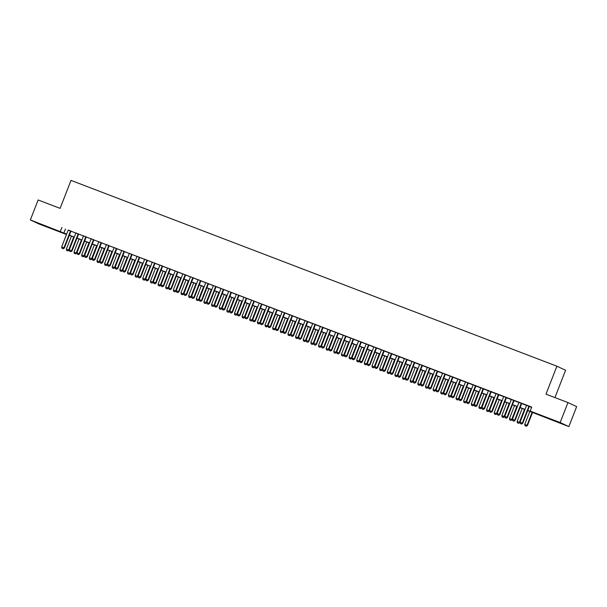 <?xml version="1.0" encoding="UTF-8"?>
<svg xmlns="http://www.w3.org/2000/svg" width="607" height="607" viewBox="0 0 607 607"><rect width="100%" height="100%" fill="white"/><g stroke="black" fill="none" stroke-linecap="round" stroke-linejoin="round"><path stroke-width="0.91" d="M42.794 224.916L50.867 228.202L42.794 224.916M552.749 419.923L560.815 423.208L552.749 419.923M554.935 397.593L565.587 370.262L556.892 366.203L71.011 180.393L60.101 208.368L38.142 199.969L30.35 219.946L66.656 234.127M556.892 366.203L545.989 394.171L567.955 402.57L576.65 406.629L568.858 426.607L527.718 410.575M66.512 234.507L39.045 223.998L30.35 219.946M70.973 231.077L68.25 230.038M78.614 233.999L75.89 232.959M86.255 236.927L83.531 235.88M93.895 239.848L91.171 238.801M101.536 242.77L98.812 241.723M109.177 245.691L106.445 244.644M116.817 248.612L114.086 247.565M124.458 251.533L121.726 250.486M132.091 254.454L129.367 253.407M139.731 257.376L137.007 256.329M147.372 260.297L144.648 259.25M155.013 263.218L152.289 262.171M162.653 266.139L159.929 265.092M170.294 269.06L167.562 268.013M177.934 271.982L175.203 270.934M185.575 274.903L182.844 273.863M193.216 277.824L190.484 276.784M200.849 280.745L198.125 279.706M208.489 283.666L205.765 282.627M216.13 286.587L213.406 285.548M223.771 289.509L221.047 288.469M231.411 292.43L228.68 291.39M239.052 295.351L236.32 294.312M246.692 298.272L243.961 297.233M254.333 301.193L251.602 300.154M261.966 304.115L259.242 303.075M269.607 307.036L266.883 305.996M277.247 309.957L274.523 308.917M284.888 312.878L282.164 311.839M292.528 315.799L289.805 314.76M300.169 318.728L297.438 317.681M307.81 321.649L305.078 320.602M315.45 324.57L312.719 323.523M323.083 327.492L320.359 326.445M330.724 330.413L328 329.366M338.365 333.334L335.641 332.287M346.005 336.255L343.281 335.208M353.646 339.176L350.922 338.129M361.286 342.098L358.555 341.051M368.927 345.019L366.196 343.972M376.568 347.94L373.836 346.893M384.208 350.861L381.477 349.814M391.841 353.782L389.117 352.735M399.482 356.704L396.758 355.664M407.122 359.625L404.399 358.585M414.763 362.546L412.039 361.506M422.404 365.467L419.672 364.428M430.044 368.388L427.313 367.349M437.685 371.309L434.953 370.27M445.326 374.231L442.594 373.191M452.959 377.152L450.235 376.112M460.599 380.073L457.875 379.034M468.24 382.994L465.516 381.955M475.88 385.915L473.157 384.876M483.521 388.837L480.797 387.797M491.162 391.758L488.43 390.718M498.802 394.679L496.071 393.639M506.443 397.6L503.711 396.561M514.076 400.529L511.352 399.482M521.716 403.45L518.993 402.403M527.764 410.453L533.705 412.722L530.177 411.083L531.732 407.085L68.212 230.129M70.943 231.168L75.852 233.05M78.584 234.09L83.493 235.971M86.224 237.011L91.133 238.892M93.857 239.932L98.774 241.814M101.498 242.861L106.415 244.735M109.139 245.782L114.055 247.656M116.779 248.703L121.696 250.577M124.42 251.624L129.329 253.498M132.06 254.545L136.97 256.42M139.701 257.467L144.61 259.341M147.342 260.388L152.251 262.262M154.975 263.309L159.891 265.183M162.615 266.23L167.532 268.104M170.256 269.151L175.173 271.026M177.897 272.073L182.813 273.947M185.537 274.994L190.446 276.868M193.178 277.915L198.087 279.797M200.818 280.836L205.727 282.718M208.459 283.757L213.368 285.639M216.092 286.679L221.009 288.56M223.733 289.6L228.649 291.481M231.373 292.521L236.29 294.403M239.014 295.442L243.931 297.324M246.654 298.363L251.564 300.245M254.295 301.284L259.204 303.166M261.936 304.206L266.845 306.087M269.576 307.127L274.485 309.009M277.217 310.048L282.126 311.93M284.85 312.969L289.767 314.851M292.491 315.89L297.407 317.772M300.131 318.812L305.048 320.693M307.772 321.733L312.688 323.614M315.412 324.662L320.321 326.536M323.053 327.583L327.962 329.457M330.694 330.504L335.603 332.378M338.334 333.425L343.243 335.299M345.967 336.346L350.884 338.22M353.608 339.267L358.525 341.142M361.248 342.189L366.165 344.063M368.889 345.11L373.806 346.984M376.53 348.031L381.439 349.905M384.17 350.952L389.079 352.826M391.811 353.873L396.72 355.748M399.452 356.795L404.361 358.669M407.092 359.716L412.001 361.597M414.725 362.637L419.642 364.519M422.366 365.558L427.282 367.44M430.006 368.479L434.923 370.361M437.647 371.401L442.556 373.282M445.288 374.322L450.197 376.203M452.928 377.243L457.837 379.125M460.569 380.164L465.478 382.046M468.209 383.085L473.119 384.967M475.842 386.006L480.759 387.888M483.483 388.928L488.4 390.809M491.124 391.849L496.04 393.731M498.764 394.77L503.681 396.652M506.405 397.691L511.314 399.573M514.046 400.612L518.955 402.494M521.686 403.534L526.595 405.415M529.327 406.462L531.633 407.343M529.357 406.371L526.633 405.324M567.955 402.57L560.162 422.548L568.858 426.607M61.891 227.413L60.336 231.411M530.177 411.083L560.162 422.548M69.38 235.167L74.297 237.049M77.021 238.088L81.937 239.97M84.661 241.009L89.578 242.891M92.302 243.931L97.219 245.812M99.943 246.852L104.852 248.733M107.583 249.773L112.492 251.655M115.224 252.694L120.133 254.576M122.864 255.615L127.774 257.497M130.497 258.536L135.414 260.418M138.138 261.458L143.055 263.339M145.779 264.379L150.695 266.261M153.419 267.3L158.336 269.182M161.06 270.221L165.969 272.103M168.7 273.142L173.61 275.024M176.341 276.064L181.25 277.945M183.982 278.992L188.891 280.866M191.622 281.914L196.531 283.788M199.255 284.835L204.172 286.709M206.896 287.756L211.813 289.63M214.537 290.677L219.453 292.551M222.177 293.598L227.094 295.472M229.818 296.52L234.727 298.394M237.458 299.441L242.368 301.315M245.099 302.362L250.008 304.236M252.74 305.283L257.649 307.157M260.373 308.204L265.289 310.078M268.013 311.125L272.93 313M275.654 314.047L280.571 315.928M283.294 316.968L288.211 318.85M290.935 319.889L295.844 321.771M298.576 322.81L303.485 324.692M306.216 325.731L311.125 327.613M313.857 328.653L318.766 330.534M321.498 331.574L326.407 333.455M329.131 334.495L334.047 336.377M336.771 337.416L341.688 339.298M344.412 340.337L349.329 342.219M352.052 343.259L356.962 345.14M359.693 346.18L364.602 348.061M367.334 349.101L372.243 350.983M374.974 352.022L379.883 353.904M382.615 354.943L387.524 356.825M390.248 357.864L395.165 359.746M397.889 360.793L402.805 362.667M405.529 363.714L410.446 365.589M413.17 366.636L418.086 368.51M420.81 369.557L425.719 371.431M428.451 372.478L433.36 374.352M436.092 375.399L441.001 377.273M443.732 378.32L448.641 380.194M451.365 381.242L456.282 383.116M459.006 384.163L463.923 386.037M466.646 387.084L471.563 388.958M474.287 390.005L479.204 391.879M481.928 392.926L486.837 394.8M489.568 395.847L494.477 397.729M497.209 398.769L502.118 400.65M504.849 401.69L509.759 403.572M512.49 404.611L517.399 406.493M520.123 407.532L525.04 409.414M66.611 234.241L65.51 233.824L66.58 234.325M524.994 409.535L520.078 407.654M517.354 406.614L512.437 404.732M509.713 403.693L504.796 401.811M502.072 400.764L497.163 398.89M494.432 397.843L489.523 395.969M486.791 394.922L481.882 393.048M479.151 392.001L474.242 390.126M471.51 389.079L466.601 387.205M463.877 386.158L458.96 384.284M456.236 383.237L451.32 381.363M448.596 380.316L443.679 378.442M440.955 377.395L436.046 375.521M433.315 374.473L428.405 372.599M425.674 371.552L420.765 369.678M418.033 368.631L413.124 366.749M410.393 365.71L405.484 363.828M402.76 362.789L397.843 360.907M395.119 359.868L390.202 357.986M387.478 356.946L382.562 355.065M379.838 354.025L374.921 352.143M372.197 351.104L367.288 349.222M364.557 348.183L359.648 346.301M356.916 345.262L352.007 343.38M349.275 342.34L344.366 340.459M341.642 339.419L336.726 337.538M334.002 336.498L329.085 334.616M326.361 333.577L321.444 331.695M318.721 330.656L313.804 328.774M311.08 327.734L306.171 325.853M303.439 324.813L298.53 322.932M295.799 321.892L290.89 320.01M288.158 318.963L283.249 317.089M280.517 316.042L275.608 314.168M272.884 313.121L267.968 311.247M265.244 310.2L260.327 308.326M257.603 307.279L252.687 305.404M249.963 304.357L245.053 302.483M242.322 301.436L237.413 299.562M234.681 298.515L229.772 296.641M227.041 295.594L222.132 293.72M219.4 292.673L214.491 290.799M211.767 289.751L206.85 287.877M204.127 286.83L199.21 284.949M196.486 283.909L191.569 282.027M188.845 280.988L183.929 279.106M181.205 278.067L176.296 276.185M173.564 275.146L168.655 273.264M165.923 272.224L161.014 270.343M158.283 269.303L153.374 267.421M150.65 266.382L145.733 264.5M143.009 263.461L138.093 261.579M135.369 260.54L130.452 258.658M127.728 257.618L122.811 255.737M120.087 254.697L115.178 252.816M112.447 251.776L107.538 249.894M104.806 248.855L99.897 246.973M97.166 245.934L92.256 244.052M89.525 243.012L84.616 241.131M81.892 240.091L76.975 238.21M74.251 237.162L69.335 235.288M65.419 229.059L63.864 233.058M520.389 423.572L521.603 424.043L520.389 423.572L520.04 422.229L526.648 405.279M528.94 406.159L522.331 423.109L522.756 423.307L521.603 424.043M529.372 406.326L522.756 423.307M520.04 422.229L522.331 423.109L521.534 424.005M529.828 411.379L524.744 424.422L527.035 425.302L532.119 412.259M526.231 426.205L525.085 425.765L526.299 426.235L527.035 425.302L527.46 425.499L532.551 412.426M524.744 424.422L525.085 425.765M526.299 426.235L527.46 425.499M512.748 420.651L513.962 421.121L512.748 420.651L512.399 419.308L519.008 402.358M521.299 403.238L514.69 420.188L515.115 420.385L513.962 421.121M521.739 403.405L515.115 420.385M512.399 419.308L514.69 420.188L513.894 421.083M505.107 417.73L506.321 418.2L505.107 417.73L504.758 416.387L511.367 399.436M513.659 400.317L507.05 417.259L507.475 417.464L506.321 418.2M514.099 400.483L507.475 417.464M504.758 416.387L507.05 417.259L506.253 418.162M497.467 414.809L498.681 415.279L497.467 414.809L497.125 413.466L503.727 396.515M506.018 397.395L499.417 414.338L499.834 414.535L498.681 415.279M506.458 397.562L499.834 414.535M497.125 413.466L499.417 414.338L498.613 415.241M489.826 411.887L491.04 412.358L489.826 411.887L489.485 410.544L496.094 393.594M498.385 394.474L491.776 411.417L492.201 411.614L491.04 412.358M498.817 394.641L492.201 411.614M489.485 410.544L491.776 411.417L490.972 412.32M522.187 408.458L517.103 421.501L519.395 422.381L524.478 409.338M518.59 423.284L517.445 422.844L518.666 423.314L519.395 422.381L519.82 422.578L524.918 409.505M517.103 421.501L517.445 422.844M518.666 423.314L519.82 422.578M514.546 405.537L509.463 418.58L511.754 419.46L516.838 406.417M510.95 420.363L509.804 419.923L511.026 420.393L511.754 419.46L512.179 419.657L517.278 406.584M509.463 418.58L509.804 419.923M511.026 420.393L512.179 419.657M506.906 402.616L501.822 415.658L504.113 416.539L509.197 403.496M503.317 417.434L502.171 417.001L503.385 417.472L504.113 416.539L504.538 416.736L509.637 403.663M501.822 415.658L502.171 417.001M503.385 417.472L504.538 416.736M499.265 399.694L494.181 412.737L496.473 413.617L501.564 400.574M495.676 414.513L494.53 414.08L495.744 414.551L496.473 413.617L496.898 413.815L501.997 400.741M494.181 412.737L494.53 414.08M495.744 414.551L496.898 413.815M482.186 408.966L483.4 409.437L482.186 408.966L481.844 407.623L488.453 390.673M490.744 391.553L484.136 408.496L484.561 408.693L483.4 409.437M491.177 391.72L484.561 408.693M481.844 407.623L484.136 408.496L483.331 409.399M491.632 396.773L486.541 409.816L488.832 410.696L493.923 397.653M488.036 411.592L486.89 411.159L488.104 411.629L488.832 410.696L489.257 410.893L494.356 397.82M486.541 409.816L486.89 411.159M488.104 411.629L489.257 410.893M474.545 406.037L475.767 406.515L474.545 406.037L474.204 404.702L480.812 387.752M483.104 388.632L476.495 405.575L476.92 405.772L475.767 406.515M483.536 388.799L476.92 405.772M474.204 404.702L476.495 405.575L475.691 406.478M466.904 403.116L468.126 403.594L466.904 403.116L466.563 401.781L473.172 384.83M475.463 385.711L468.854 402.653L469.279 402.851L468.126 403.594M475.896 385.877L469.279 402.851M466.563 401.781L468.854 402.653L468.05 403.556M459.271 400.195L460.485 400.666L459.271 400.195L458.922 398.86L465.531 381.909M467.822 382.789L461.214 399.732L461.639 399.93L460.485 400.666M468.255 382.956L461.639 399.93M458.922 398.86L461.214 399.732L460.417 400.635M451.631 397.274L452.845 397.744L451.631 397.274L451.282 395.939L457.89 378.988M460.182 379.868L453.573 396.811L453.998 397.008L452.845 397.744M460.622 380.035L453.998 397.008M451.282 395.939L453.573 396.811L452.776 397.714M443.99 394.353L445.204 394.823L443.99 394.353L443.641 393.017L450.25 376.067M452.541 376.947L445.933 393.89L446.357 394.087L445.204 394.823M452.981 377.114L446.357 394.087M443.641 393.017L445.933 393.89L445.136 394.793M483.991 393.852L478.908 406.895L481.199 407.775L486.283 394.732M480.395 408.67L479.249 408.238L480.463 408.708L481.199 407.775L481.617 407.972L486.715 394.899M478.908 406.895L479.249 408.238M480.463 408.708L481.617 407.972M476.351 390.931L471.267 403.974L473.559 404.846L478.642 391.811M472.754 405.749L471.609 405.317L472.823 405.787L473.559 404.846L473.976 405.044L479.075 391.97M471.267 403.974L471.609 405.317M472.823 405.787L473.976 405.044M468.71 388.01L463.627 401.052L465.918 401.925L471.002 388.89M465.114 402.828L463.968 402.395L465.182 402.866L465.918 401.925L466.343 402.122L471.434 389.049M463.627 401.052L463.968 402.395M465.182 402.866L466.343 402.122M461.07 385.088L455.986 398.131L458.277 399.004L463.361 385.961M457.473 399.907L456.327 399.474L457.549 399.945L458.277 399.004L458.702 399.201L463.794 386.128M455.986 398.131L456.327 399.474M457.549 399.945L458.702 399.201M453.429 382.167L448.345 395.21L450.637 396.083L455.72 383.04M449.833 396.986L448.687 396.546L449.908 397.024L450.637 396.083L451.062 396.28L456.161 383.207M448.345 395.21L448.687 396.546M449.908 397.024L451.062 396.28M436.35 391.432L437.564 391.902L436.35 391.432L436.008 390.096L442.609 373.146M444.901 374.026L438.3 390.969L438.717 391.166L437.564 391.902M445.341 374.193L438.717 391.166M436.008 390.096L438.3 390.969L437.495 391.872M445.788 379.246L440.705 392.289L442.996 393.161L448.08 380.119M442.2 394.064L441.046 393.624L442.268 394.102L442.996 393.161L443.421 393.359L448.52 380.286M440.705 392.289L441.046 393.624M442.268 394.102L443.421 393.359M428.709 388.51L429.923 388.981L428.709 388.51L428.367 387.175L434.969 370.224M437.268 371.105L430.659 388.048L431.076 388.245L429.923 388.981M437.7 371.264L431.076 388.245M428.367 387.175L430.659 388.048L429.855 388.95M438.148 376.325L433.064 389.368L435.356 390.24L440.439 377.197M434.559 391.143L433.413 390.703L434.627 391.181L435.356 390.24L435.78 390.438L440.879 377.364M433.064 389.368L433.413 390.703M434.627 391.181L435.78 390.438M421.068 385.589L422.282 386.06L421.068 385.589L420.727 384.254L427.336 367.303M429.627 368.183L423.018 385.126L423.443 385.324L422.282 386.06M430.059 368.343L423.443 385.324M420.727 384.254L423.018 385.126L422.214 386.029M430.515 373.404L425.424 386.447L427.715 387.319L432.806 374.276M426.918 388.222L425.773 387.782L426.987 388.252L427.715 387.319L428.14 387.516L433.239 374.443M425.424 386.447L425.773 387.782M426.987 388.252L428.14 387.516M413.428 382.668L414.649 383.138L413.428 382.668L413.086 381.333L419.695 364.382M421.986 365.255L415.378 382.205L415.803 382.402L414.649 383.138M422.419 365.422L415.803 382.402M413.086 381.333L415.378 382.205L414.573 383.108M422.874 370.482L417.783 383.525L420.082 384.398L425.166 371.355M419.278 385.301L418.132 384.861L419.346 385.331L420.082 384.398L420.499 384.595L425.598 371.522M417.783 383.525L418.132 384.861M419.346 385.331L420.499 384.595M405.787 379.747L407.009 380.217L405.787 379.747L405.446 378.411L412.054 361.461M414.346 362.333L407.737 379.284L408.162 379.481L407.009 380.217M414.778 362.5L408.162 379.481M405.446 378.411L407.737 379.284L406.933 380.187M415.234 367.561L410.15 380.604L412.441 381.477L417.525 368.434M411.637 382.38L410.491 381.94L411.705 382.41L412.441 381.477L412.859 381.674L417.957 368.601M410.15 380.604L410.491 381.94M411.705 382.41L412.859 381.674M398.146 376.826L399.368 377.296L398.146 376.826L397.805 375.483L404.414 358.54M406.705 359.412L400.096 376.363L400.521 376.56L399.368 377.296M407.138 359.579L400.521 376.56M397.805 375.483L400.096 376.363L399.3 377.266M407.593 364.64L402.509 377.683L404.801 378.556L409.884 365.513M403.996 379.458L402.851 379.018L404.065 379.489L404.801 378.556L405.226 378.753L410.317 365.68M402.509 377.683L402.851 379.018M404.065 379.489L405.226 378.753M390.513 373.904L391.727 374.375L390.513 373.904L390.164 372.561L396.773 355.619M399.065 356.491L392.456 373.442L392.881 373.639L391.727 374.375M399.497 356.658L392.881 373.639M390.164 372.561L392.456 373.442L391.659 374.344M382.873 370.983L384.087 371.454L382.873 370.983L382.524 369.64L389.133 352.697M391.424 353.57L384.815 370.52L385.24 370.718L384.087 371.454M391.864 353.737L385.24 370.718M382.524 369.64L384.815 370.52L384.019 371.423M375.232 368.062L376.446 368.532L375.232 368.062L374.883 366.719L381.492 349.776M383.783 350.649L377.182 367.599L377.6 367.796L376.446 368.532M384.223 350.816L377.6 367.796M374.883 366.719L377.182 367.599L376.378 368.502M367.592 365.141L368.806 365.611L367.592 365.141L367.25 363.798L373.851 346.855M376.143 347.728L369.542 364.678L369.959 364.875L368.806 365.611M376.583 347.894L369.959 364.875M367.25 363.798L369.542 364.678L368.737 365.581M359.951 362.22L361.165 362.69L359.951 362.22L359.61 360.877L366.218 343.934M368.51 344.806L361.901 361.757L362.326 361.954L361.165 362.69M368.942 344.973L362.326 361.954M359.61 360.877L361.901 361.757L361.097 362.66M352.31 359.298L353.532 359.769L352.31 359.298L351.969 357.955L358.578 341.013M360.869 341.885L354.26 358.836L354.685 359.033L353.532 359.769M361.302 342.052L354.685 359.033M351.969 357.955L354.26 358.836L353.456 359.739M344.67 356.377L345.891 356.848L344.67 356.377L344.328 355.034L350.937 338.091M353.228 338.964L346.62 355.914L347.045 356.112L345.891 356.848M353.661 339.131L347.045 356.112M344.328 355.034L346.62 355.914L345.815 356.817M337.029 353.456L338.251 353.927L337.029 353.456L336.688 352.113L343.296 335.17M345.588 336.043L338.979 352.993L339.404 353.191L338.251 353.927M346.02 336.21L339.404 353.191M336.688 352.113L338.979 352.993L338.175 353.896M329.396 350.535L330.61 351.005L329.396 350.535L329.047 349.192L335.656 332.249M337.947 333.122L331.339 350.072L331.763 350.269L330.61 351.005M338.38 333.289L331.763 350.269M329.047 349.192L331.339 350.072L330.542 350.975M321.756 347.614L322.97 348.084L321.756 347.614L321.407 346.271L328.015 329.328M330.307 330.2L323.698 347.151L324.123 347.348L322.97 348.084M330.747 330.367L324.123 347.348M321.407 346.271L323.698 347.151L322.901 348.054M314.115 344.693L315.329 345.163L314.115 344.693L313.766 343.35L320.375 326.399M322.666 327.279L316.057 344.23L316.482 344.427L315.329 345.163M323.106 327.446L316.482 344.427M313.766 343.35L316.057 344.23L315.261 345.125M306.474 341.771L307.688 342.242L306.474 341.771L306.133 340.428L312.734 323.478M315.025 324.358L308.424 341.309L308.842 341.506L307.688 342.242M315.465 324.525L308.842 341.506M306.133 340.428L308.424 341.309L307.62 342.204M298.834 338.85L300.048 339.321L298.834 338.85L298.492 337.507L305.101 320.557M307.392 321.437L300.784 338.387L301.201 338.585L300.048 339.321M307.825 321.604L301.201 338.585M298.492 337.507L300.784 338.387L299.979 339.283M291.193 335.929L292.407 336.399L291.193 335.929L290.852 334.586L297.46 317.636M299.752 318.516L293.143 335.459L293.568 335.663L292.407 336.399M300.184 318.683L293.568 335.663M290.852 334.586L293.143 335.459L292.339 336.361M283.552 333.008L284.774 333.478L283.552 333.008L283.211 331.665L289.82 314.714M292.111 315.594L285.502 332.537L285.927 332.735L284.774 333.478M292.544 315.761L285.927 332.735M283.211 331.665L285.502 332.537L284.698 333.44M275.912 330.087L277.133 330.557L275.912 330.087L275.57 328.744L282.179 311.793M284.471 312.673L277.862 329.616L278.287 329.813L277.133 330.557M284.903 312.84L278.287 329.813M275.57 328.744L277.862 329.616L277.058 330.519M268.279 327.165L269.493 327.636L268.279 327.165L267.93 325.822L274.539 308.872M276.83 309.752L270.221 326.695L270.646 326.892L269.493 327.636M277.262 309.919L270.646 326.892M267.93 325.822L270.221 326.695L269.425 327.598M260.638 324.237L261.852 324.715L260.638 324.237L260.289 322.901L266.898 305.951M269.189 306.831L262.581 323.774L263.006 323.971L261.852 324.715M269.629 306.998L263.006 323.971M260.289 322.901L262.581 323.774L261.784 324.677M399.952 361.719L394.869 374.762L397.16 375.634L402.244 362.591M396.356 376.537L395.21 376.097L396.432 376.568L397.16 375.634L397.585 375.832L402.676 362.758M394.869 374.762L395.21 376.097M396.432 376.568L397.585 375.832M392.312 358.798L387.228 371.841L389.519 372.713L394.603 359.67M388.715 373.616L387.57 373.176L388.791 373.646L389.519 372.713L389.944 372.91L395.043 359.837M387.228 371.841L387.57 373.176M388.791 373.646L389.944 372.91M384.671 355.877L379.587 368.919L381.879 369.792L386.963 356.749M381.075 370.695L379.929 370.255L381.15 370.725L381.879 369.792L382.304 369.989L387.403 356.916M379.587 368.919L379.929 370.255M381.15 370.725L382.304 369.989M377.03 352.955L371.947 365.991L374.238 366.871L379.322 353.828M373.442 367.774L372.296 367.334L373.51 367.804L374.238 366.871L374.663 367.068L379.762 353.995M371.947 365.991L372.296 367.334M373.51 367.804L374.663 367.068M369.39 350.034L364.306 363.069L366.598 363.95L371.689 350.907M365.801 364.853L364.655 364.412L365.869 364.883L366.598 363.95L367.023 364.147L372.121 351.074M364.306 363.069L364.655 364.412M365.869 364.883L367.023 364.147M361.757 347.113L356.666 360.148L358.957 361.028L364.048 347.986M358.16 361.931L357.015 361.491L358.229 361.962L358.957 361.028L359.382 361.226L364.481 348.152M356.666 360.148L357.015 361.491M358.229 361.962L359.382 361.226M354.116 344.184L349.033 357.227L351.324 358.107L356.408 345.064M350.52 359.01L349.374 358.57L350.588 359.041L351.324 358.107L351.741 358.305L356.84 345.231M349.033 357.227L349.374 358.57M350.588 359.041L351.741 358.305M346.476 341.263L341.392 354.306L343.683 355.186L348.767 342.143M342.879 356.089L341.733 355.649L342.947 356.119L343.683 355.186L344.101 355.383L349.2 342.31M341.392 354.306L341.733 355.649M342.947 356.119L344.101 355.383M338.835 338.342L333.751 351.385L336.043 352.265L341.126 339.222M335.239 353.168L334.093 352.728L335.307 353.198L336.043 352.265L336.468 352.462L341.559 339.389M333.751 351.385L334.093 352.728M335.307 353.198L336.468 352.462M331.194 335.421L326.111 348.464L328.402 349.344L333.486 336.301M327.598 350.247L326.452 349.807L327.674 350.277L328.402 349.344L328.827 349.541L333.926 336.468M326.111 348.464L326.452 349.807M327.674 350.277L328.827 349.541M323.554 332.499L318.47 345.542L320.762 346.422L325.845 333.38M319.957 347.325L318.812 346.885L320.033 347.356L320.762 346.422L321.186 346.62L326.285 333.547M318.47 345.542L318.812 346.885M320.033 347.356L321.186 346.62M315.913 329.578L310.83 342.621L313.121 343.501L318.205 330.458M312.324 344.404L311.179 343.964L312.393 344.435L313.121 343.501L313.546 343.699L318.645 330.625M310.83 342.621L311.179 343.964M312.393 344.435L313.546 343.699M308.273 326.657L303.189 339.7L305.48 340.58L310.572 327.537M304.684 341.483L303.538 341.043L304.752 341.513L305.48 340.58L305.905 340.777L311.004 327.704M303.189 339.7L303.538 341.043M304.752 341.513L305.905 340.777M300.64 323.736L295.548 336.779L297.84 337.659L302.931 324.616M297.043 338.562L295.897 338.122L297.111 338.592L297.84 337.659L298.265 337.856L303.363 324.783M295.548 336.779L295.897 338.122M297.111 338.592L298.265 337.856M292.999 320.815L287.915 333.858L290.207 334.738L295.29 321.695M289.402 335.633L288.257 335.201L289.471 335.671L290.207 334.738L290.624 334.935L295.723 321.862M287.915 333.858L288.257 335.201M289.471 335.671L290.624 334.935M285.358 317.893L280.275 330.936L282.566 331.817L287.65 318.774M281.762 332.712L280.616 332.279L281.83 332.75L282.566 331.817L282.983 332.014L288.082 318.941M280.275 330.936L280.616 332.279M281.83 332.75L282.983 332.014M277.718 314.972L272.634 328.015L274.925 328.895L280.009 315.852M274.121 329.791L272.975 329.358L274.189 329.829L274.925 328.895L275.35 329.093L280.442 316.019M272.634 328.015L272.975 329.358M274.189 329.829L275.35 329.093M270.077 312.051L264.993 325.094L267.285 325.974L272.368 312.931M266.481 326.87L265.335 326.437L266.556 326.907L267.285 325.974L267.71 326.171L272.801 313.098M264.993 325.094L265.335 326.437M266.556 326.907L267.71 326.171M252.998 321.315L254.212 321.793L252.998 321.315L252.649 319.98L259.257 303.03M261.549 303.91L254.94 320.853L255.365 321.05L254.212 321.793M261.989 304.077L255.365 321.05M252.649 319.98L254.94 320.853L254.143 321.756M245.357 318.394L246.571 318.865L245.357 318.394L245.008 317.059L251.617 300.108M253.908 300.989L247.307 317.931L247.724 318.129L246.571 318.865M254.348 301.155L247.724 318.129M245.008 317.059L247.307 317.931L246.503 318.834M237.716 315.473L238.93 315.943L237.716 315.473L237.375 314.138L243.976 297.187M246.275 298.067L239.666 315.01L240.084 315.208L238.93 315.943M246.708 298.234L240.084 315.208M237.375 314.138L239.666 315.01L238.862 315.913M230.076 312.552L231.29 313.022L230.076 312.552L229.734 311.216L236.343 294.266M238.634 295.146L232.026 312.089L232.451 312.286L231.29 313.022M239.067 295.313L232.451 312.286M229.734 311.216L232.026 312.089L231.221 312.992M222.435 309.631L223.657 310.101L222.435 309.631L222.094 308.295L228.702 291.345M230.994 292.225L224.385 309.168L224.81 309.365L223.657 310.101M231.426 292.392L224.81 309.365M222.094 308.295L224.385 309.168L223.581 310.071M214.795 306.71L216.016 307.18L214.795 306.71L214.453 305.374L221.062 288.424M223.353 289.304L216.745 306.247L217.169 306.444L216.016 307.18M223.786 289.463L217.169 306.444M214.453 305.374L216.745 306.247L215.94 307.15M207.154 303.788L208.376 304.259L207.154 303.788L206.812 302.453L213.421 285.502M215.713 286.383L209.104 303.325L209.529 303.523L208.376 304.259M216.145 286.542L209.529 303.523M206.812 302.453L209.104 303.325L208.3 304.228M199.521 300.867L200.735 301.338L199.521 300.867L199.172 299.532L205.781 282.581M208.072 283.454L201.463 300.404L201.888 300.602L200.735 301.338M208.505 283.621L201.888 300.602M199.172 299.532L201.463 300.404L200.667 301.307M191.88 297.946L193.094 298.416L191.88 297.946L191.531 296.611L198.14 279.66M200.431 280.533L193.823 297.483L194.248 297.68L193.094 298.416M200.871 280.7L194.248 297.68M191.531 296.611L193.823 297.483L193.026 298.386M184.24 295.025L185.454 295.495L184.24 295.025L183.891 293.682L190.499 276.739M192.791 277.611L186.19 294.562L186.607 294.759L185.454 295.495M193.231 277.778L186.607 294.759M183.891 293.682L186.19 294.562L185.385 295.465M262.436 309.13L257.353 322.173L259.644 323.045L264.728 310.01M258.84 323.948L257.694 323.516L258.916 323.986L259.644 323.045L260.069 323.243L265.168 310.169M257.353 322.173L257.694 323.516M258.916 323.986L260.069 323.243M254.796 306.209L249.712 319.252L252.004 320.124L257.087 307.089M251.207 321.027L250.054 320.595L251.275 321.065L252.004 320.124L252.429 320.321L257.527 307.248M249.712 319.252L250.054 320.595M251.275 321.065L252.429 320.321M247.155 303.288L242.072 316.33L244.363 317.203L249.447 304.16M243.566 318.106L242.421 317.673L243.635 318.144L244.363 317.203L244.788 317.4L249.887 304.327M242.072 316.33L242.421 317.673M243.635 318.144L244.788 317.4M239.522 300.366L234.431 313.409L236.722 314.282L241.814 301.239M235.926 315.185L234.78 314.745L235.994 315.223L236.722 314.282L237.147 314.479L242.246 301.406M234.431 313.409L234.78 314.745M235.994 315.223L237.147 314.479M231.882 297.445L226.79 310.488L229.089 311.361L234.173 298.318M228.285 312.264L227.139 311.823L228.353 312.302L229.089 311.361L229.507 311.558L234.606 298.485M226.79 310.488L227.139 311.823M228.353 312.302L229.507 311.558M224.241 294.524L219.157 307.567L221.449 308.439L226.532 295.397M220.645 309.342L219.499 308.902L220.713 309.38L221.449 308.439L221.866 308.637L226.965 295.563M219.157 307.567L219.499 308.902M220.713 309.38L221.866 308.637M216.6 291.603L211.517 304.646L213.808 305.518L218.892 292.475M213.004 306.421L211.858 305.981L213.072 306.452L213.808 305.518L214.233 305.716L219.324 292.642M211.517 304.646L211.858 305.981M213.072 306.452L214.233 305.716M208.96 288.682L203.876 301.725L206.168 302.597L211.251 289.554M205.363 303.5L204.218 303.06L205.439 303.53L206.168 302.597L206.592 302.794L211.684 289.721M203.876 301.725L204.218 303.06M205.439 303.53L206.592 302.794M201.319 285.76L196.236 298.803L198.527 299.676L203.611 286.633M197.723 300.579L196.577 300.139L197.799 300.609L198.527 299.676L198.952 299.873L204.051 286.8M196.236 298.803L196.577 300.139M197.799 300.609L198.952 299.873M193.679 282.839L188.595 295.882L190.886 296.755L195.97 283.712M190.082 297.658L188.936 297.218L190.158 297.688L190.886 296.755L191.311 296.952L196.41 283.879M188.595 295.882L188.936 297.218M190.158 297.688L191.311 296.952M176.599 292.104L177.813 292.574L176.599 292.104L176.258 290.761L182.859 273.818M185.15 274.69L178.549 291.641L178.966 291.838L177.813 292.574M185.59 274.857L178.966 291.838M176.258 290.761L178.549 291.641L177.745 292.544M186.038 279.918L180.954 292.961L183.246 293.834L188.329 280.791M182.449 294.736L181.303 294.296L182.517 294.767L183.246 293.834L183.671 294.031L188.769 280.958M180.954 292.961L181.303 294.296M182.517 294.767L183.671 294.031M168.958 289.182L170.172 289.653L168.958 289.182L168.617 287.839L175.226 270.897M177.517 271.769L170.908 288.72L171.333 288.917L170.172 289.653M177.95 271.936L171.333 288.917M168.617 287.839L170.908 288.72L170.104 289.622M161.318 286.261L162.539 286.732L161.318 286.261L160.976 284.918L167.585 267.975M169.877 268.848L163.268 285.798L163.693 285.996L162.539 286.732M170.309 269.015L163.693 285.996M160.976 284.918L163.268 285.798L162.464 286.701M153.677 283.34L154.899 283.81L153.677 283.34L153.336 281.997L159.945 265.054M162.236 265.927L155.627 282.877L156.052 283.074L154.899 283.81M162.668 266.094L156.052 283.074M153.336 281.997L155.627 282.877L154.823 283.78M146.037 280.419L147.258 280.889L146.037 280.419L145.695 279.076L152.304 262.133M154.595 263.006L147.987 279.956L148.411 280.153L147.258 280.889M155.028 263.172L148.411 280.153M145.695 279.076L147.987 279.956L147.182 280.859M138.404 277.498L139.618 277.968L138.404 277.498L138.055 276.155L144.663 259.212M146.955 260.084L140.346 277.035L140.771 277.232L139.618 277.968M147.387 260.251L140.771 277.232M138.055 276.155L140.346 277.035L139.549 277.938M130.763 274.576L131.977 275.047L130.763 274.576L130.414 273.233L137.023 256.291M139.314 257.163L132.705 274.114L133.13 274.311L131.977 275.047M139.754 257.33L133.13 274.311M130.414 273.233L132.705 274.114L131.909 275.017M123.122 271.655L124.336 272.126L123.122 271.655L122.773 270.312L129.382 253.369M131.673 254.242L125.065 271.192L125.49 271.39L124.336 272.126M132.114 254.409L125.49 271.39M122.773 270.312L125.065 271.192L124.268 272.095M115.482 268.734L116.696 269.204L115.482 268.734L115.14 267.391L121.741 250.448M124.033 251.321L117.432 268.271L117.849 268.469L116.696 269.204M124.473 251.488L117.849 268.469M115.14 267.391L117.432 268.271L116.627 269.174M107.841 265.813L109.055 266.283L107.841 265.813L107.5 264.47L114.101 247.527M116.4 248.4L109.791 265.35L110.208 265.547L109.055 266.283M116.832 248.567L110.208 265.547M107.5 264.47L109.791 265.35L108.987 266.253M100.201 262.892L101.415 263.362L100.201 262.892L99.859 261.549L106.468 244.598M108.759 245.478L102.151 262.429L102.575 262.626L101.415 263.362M109.192 245.645L102.575 262.626M99.859 261.549L102.151 262.429L101.346 263.324M178.397 276.997L173.314 290.04L175.605 290.912L180.696 277.869M174.808 291.815L173.663 291.375L174.877 291.846L175.605 290.912L176.03 291.11L181.129 278.036M173.314 290.04L173.663 291.375M174.877 291.846L176.03 291.11M170.764 274.076L165.673 287.119L167.964 287.991L173.056 274.948M167.168 288.894L166.022 288.454L167.236 288.924L167.964 287.991L168.389 288.188L173.488 275.115M165.673 287.119L166.022 288.454M167.236 288.924L168.389 288.188M163.124 271.154L158.04 284.19L160.331 285.07L165.415 272.027M159.527 285.973L158.381 285.533L159.595 286.003L160.331 285.07L160.749 285.267L165.848 272.194M158.04 284.19L158.381 285.533M159.595 286.003L160.749 285.267M155.483 268.233L150.399 281.269L152.691 282.149L157.774 269.106M151.887 283.052L150.741 282.612L151.955 283.082L152.691 282.149L153.108 282.346L158.207 269.273M150.399 281.269L150.741 282.612M151.955 283.082L153.108 282.346M147.842 265.312L142.759 278.347L145.05 279.228L150.134 266.185M144.246 280.13L143.1 279.69L144.314 280.161L145.05 279.228L145.475 279.425L150.566 266.352M142.759 278.347L143.1 279.69M144.314 280.161L145.475 279.425M140.202 262.383L135.118 275.426L137.41 276.306L142.493 263.263M136.605 277.209L135.46 276.769L136.681 277.24L137.41 276.306L137.835 276.504L142.926 263.43M135.118 275.426L135.46 276.769M136.681 277.24L137.835 276.504M132.561 259.462L127.478 272.505L129.769 273.385L134.853 260.342M128.965 274.288L127.819 273.848L129.041 274.318L129.769 273.385L130.194 273.582L135.293 260.509M127.478 272.505L127.819 273.848M129.041 274.318L130.194 273.582M124.921 256.541L119.837 269.584L122.128 270.464L127.212 257.421M121.332 271.367L120.186 270.927L121.4 271.397L122.128 270.464L122.553 270.661L127.652 257.588M119.837 269.584L120.186 270.927M121.4 271.397L122.553 270.661M117.28 253.62L112.196 266.663L114.488 267.543L119.571 254.5M113.691 268.446L112.545 268.006L113.759 268.476L114.488 267.543L114.913 267.74L120.011 254.667M112.196 266.663L112.545 268.006M113.759 268.476L114.913 267.74M109.647 250.699L104.556 263.742L106.847 264.622L111.938 251.579M106.05 265.525L104.905 265.084L106.119 265.555L106.847 264.622L107.272 264.819L112.371 251.746M104.556 263.742L104.905 265.084M106.119 265.555L107.272 264.819M92.56 259.971L93.781 260.441L92.56 259.971L92.218 258.628L98.827 241.677M101.119 242.557L94.51 259.508L94.935 259.705L93.781 260.441M101.551 242.724L94.935 259.705M92.218 258.628L94.51 259.508L93.706 260.403M102.006 247.777L96.915 260.82L99.214 261.7L104.298 248.658M98.41 262.603L97.264 262.163L98.478 262.634L99.214 261.7L99.631 261.898L104.73 248.824M96.915 260.82L97.264 262.163M98.478 262.634L99.631 261.898M84.919 257.049L86.141 257.52L84.919 257.049L84.578 255.706L91.187 238.756M93.478 239.636L86.869 256.586L87.294 256.784L86.141 257.52M93.91 239.803L87.294 256.784M84.578 255.706L86.869 256.586L86.065 257.482M94.366 244.856L89.282 257.899L91.574 258.779L96.657 245.736M90.769 259.682L89.624 259.242L90.838 259.713L91.574 258.779L91.991 258.977L97.09 245.903M89.282 257.899L89.624 259.242M90.838 259.713L91.991 258.977M77.279 254.128L78.5 254.599L77.279 254.128L76.937 252.785L83.546 235.835M85.837 236.715L79.229 253.658L79.654 253.863L78.5 254.599M86.27 236.882L79.654 253.863M76.937 252.785L79.229 253.658L78.432 254.561M86.725 241.935L81.641 254.978L83.933 255.858L89.017 242.815M83.129 256.761L81.983 256.321L83.197 256.791L83.933 255.858L84.358 256.055L89.449 242.982M81.641 254.978L81.983 256.321M83.197 256.791L84.358 256.055M69.646 251.207L70.86 251.677L69.646 251.207L69.297 249.864L75.905 232.913M78.197 233.794L71.588 250.737L72.013 250.934L70.86 251.677M78.637 233.961L72.013 250.934M69.297 249.864L71.588 250.737L70.791 251.639M79.085 239.014L74.001 252.057L76.292 252.937L81.376 239.894M75.488 253.832L74.342 253.4L75.564 253.87L76.292 252.937L76.717 253.134L81.808 240.061M74.001 252.057L74.342 253.4M75.564 253.87L76.717 253.134M62.005 248.286L63.219 248.756L62.005 248.286L61.656 246.943L68.265 229.992M70.556 230.872L63.947 247.815L64.372 248.013L63.219 248.756M70.996 231.039L64.372 248.013M61.656 246.943L63.947 247.815L63.151 248.718M71.444 236.093L66.36 249.136L68.652 250.016L73.735 236.973M67.847 250.911L66.702 250.479L67.923 250.949L68.652 250.016L69.077 250.213L74.175 237.14M66.36 249.136L66.702 250.479M67.923 250.949L69.077 250.213"/></g></svg>
